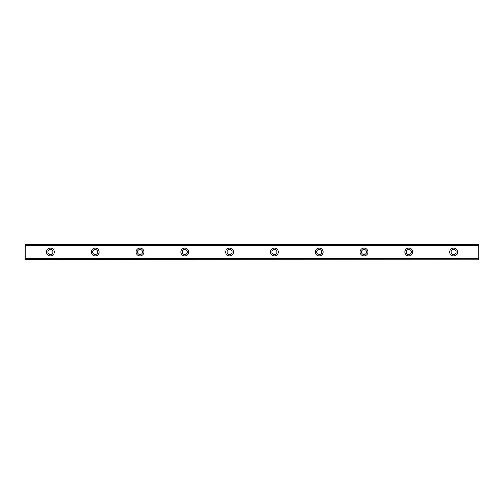 <?xml version="1.0" encoding="UTF-8"?>
<svg xmlns="http://www.w3.org/2000/svg" width="504" height="504" viewBox="0 0 504 504"><rect width="100%" height="100%" fill="white"/><g stroke="black" fill="none" stroke-linecap="round" stroke-linejoin="round"><path stroke-width="0.76" d="M50.4 254.52A2.52 2.52 0 0 1 47.88 252A2.52 2.52 0 0 1 50.4 249.48A2.52 2.52 0 0 1 52.92 252A2.52 2.52 0 0 1 50.4 254.52M453.6 254.52A2.52 2.52 0 0 1 451.08 252A2.52 2.52 0 0 1 453.6 249.48A2.52 2.52 0 0 1 456.12 252A2.52 2.52 0 0 1 453.6 254.52M408.801 254.52A2.52 2.52 0 0 1 406.281 252A2.52 2.52 0 0 1 408.801 249.48A2.52 2.52 0 0 1 411.321 252A2.52 2.52 0 0 1 408.801 254.52M364.001 254.52A2.52 2.52 0 0 1 361.481 252A2.52 2.52 0 0 1 364.001 249.48A2.52 2.52 0 0 1 366.521 252A2.52 2.52 0 0 1 364.001 254.52M319.202 254.52A2.52 2.52 0 0 1 316.682 252A2.52 2.52 0 0 1 319.202 249.48A2.52 2.52 0 0 1 321.722 252A2.52 2.52 0 0 1 319.202 254.52M274.403 254.52A2.52 2.52 0 0 1 271.883 252A2.52 2.52 0 0 1 274.403 249.48A2.52 2.52 0 0 1 276.923 252A2.52 2.52 0 0 1 274.403 254.52M229.597 254.52A2.52 2.52 0 0 1 227.077 252A2.52 2.52 0 0 1 229.597 249.48A2.52 2.52 0 0 1 232.117 252A2.52 2.52 0 0 1 229.597 254.52M184.798 254.52A2.52 2.52 0 0 1 182.278 252A2.52 2.52 0 0 1 184.798 249.48A2.52 2.52 0 0 1 187.318 252A2.52 2.52 0 0 1 184.798 254.52M139.999 254.52A2.52 2.52 0 0 1 137.479 252A2.52 2.52 0 0 1 139.999 249.48A2.52 2.52 0 0 1 142.519 252A2.52 2.52 0 0 1 139.999 254.52M95.199 254.52A2.52 2.52 0 0 1 92.679 252A2.52 2.52 0 0 1 95.199 249.48A2.52 2.52 0 0 1 97.719 252A2.52 2.52 0 0 1 95.199 254.52M50.4 248.081A3.919 3.919 0 0 0 46.481 252A3.919 3.919 0 0 0 50.4 255.919A3.919 3.919 0 0 0 54.319 252A3.919 3.919 0 0 0 50.4 248.081M453.6 248.081A3.919 3.919 0 0 0 449.681 252A3.919 3.919 0 0 0 453.6 255.919A3.919 3.919 0 0 0 457.519 252A3.919 3.919 0 0 0 453.6 248.081M408.801 248.081A3.919 3.919 0 0 0 404.882 252A3.919 3.919 0 0 0 408.801 255.919A3.919 3.919 0 0 0 412.719 252A3.919 3.919 0 0 0 408.801 248.081M364.001 248.081A3.919 3.919 0 0 0 360.083 252A3.919 3.919 0 0 0 364.001 255.919A3.919 3.919 0 0 0 367.92 252A3.919 3.919 0 0 0 364.001 248.081M319.202 248.081A3.919 3.919 0 0 0 315.277 252A3.919 3.919 0 0 0 319.202 255.919A3.919 3.919 0 0 0 323.121 252A3.919 3.919 0 0 0 319.202 248.081M274.403 248.081A3.919 3.919 0 0 0 270.478 252A3.919 3.919 0 0 0 274.403 255.919A3.919 3.919 0 0 0 278.321 252A3.919 3.919 0 0 0 274.403 248.081M229.597 248.081A3.919 3.919 0 0 0 225.679 252A3.919 3.919 0 0 0 229.597 255.919A3.919 3.919 0 0 0 233.522 252A3.919 3.919 0 0 0 229.597 248.081M184.798 248.081A3.919 3.919 0 0 0 180.879 252A3.919 3.919 0 0 0 184.798 255.919A3.919 3.919 0 0 0 188.723 252A3.919 3.919 0 0 0 184.798 248.081M139.999 248.081A3.919 3.919 0 0 0 136.08 252A3.919 3.919 0 0 0 139.999 255.919A3.919 3.919 0 0 0 143.917 252A3.919 3.919 0 0 0 139.999 248.081M95.199 248.081A3.919 3.919 0 0 0 91.281 252A3.919 3.919 0 0 0 95.199 255.919A3.919 3.919 0 0 0 99.118 252A3.919 3.919 0 0 0 95.199 248.081M25.2 245.486L25.2 244.163L478.8 244.163L478.8 245.486L25.2 245.486L25.2 259.837L478.8 259.837L25.2 259.61M25.2 245.757L478.8 245.757L478.8 258.243L25.2 258.243M25.2 258.514L478.8 258.243M478.8 258.514L478.8 259.61M25.2 244.39L478.8 244.39M25.2 259.837L478.8 259.837"/></g></svg>
